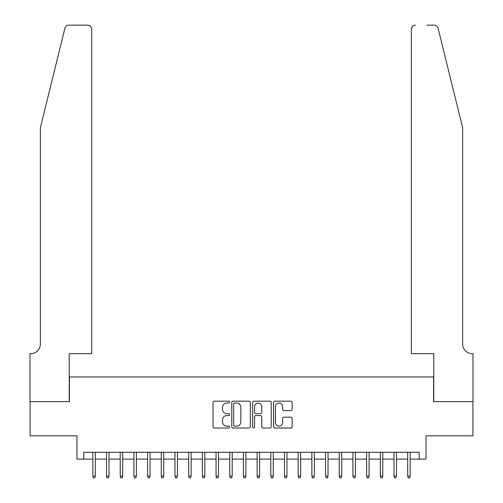 <?xml version="1.0" encoding="UTF-8"?>
<svg xmlns="http://www.w3.org/2000/svg" width="503" height="503" viewBox="0 0 503 503"><rect width="100%" height="100%" fill="white"/><g stroke="black" fill="none" stroke-linecap="round" stroke-linejoin="round"><path stroke-width="0.75" d="M229.601 402.111A0.943 0.943 0 0 0 228.658 401.168L214.379 401.168A1.346 1.346 0 0 0 213.039 402.513L213.039 426.701A1.346 1.346 0 0 0 214.379 428.04L228.658 428.04A0.943 0.943 0 0 0 229.601 427.104A0.943 0.943 0 0 0 228.658 426.16L226.809 426.16A4.301 4.301 0 0 1 222.508 421.86L222.508 419.848A4.301 4.301 0 0 1 226.809 415.547L228.658 415.547A0.943 0.943 0 0 0 229.601 414.604A0.943 0.943 0 0 0 228.658 413.667L226.809 413.667A4.301 4.301 0 0 1 222.508 409.367L222.508 407.348A4.301 4.301 0 0 1 226.809 403.048L228.658 403.048A0.943 0.943 0 0 0 229.601 402.111M290.772 410.643A1.346 1.346 0 0 0 292.111 409.297L292.111 402.513A1.346 1.346 0 0 0 290.772 401.168L274.915 401.168A1.346 1.346 0 0 0 273.569 402.513L273.569 426.701A1.346 1.346 0 0 0 274.915 428.04L290.772 428.04A1.346 1.346 0 0 0 292.111 426.701L292.111 418.502A1.346 1.346 0 0 0 290.772 417.157L283.981 417.157A1.346 1.346 0 0 0 282.642 418.502L282.642 422.57A3.596 3.596 0 0 1 279.046 426.16A3.596 3.596 0 0 1 275.449 422.57L275.449 406.644A3.596 3.596 0 0 1 279.046 403.048A3.596 3.596 0 0 1 282.642 406.644L282.642 409.297A1.346 1.346 0 0 0 283.981 410.643L290.772 410.643M83.806 459.094L83.806 452.254L419.194 452.254L419.194 459.094L426.035 459.094L426.035 435.824L472.921 435.824L472.921 401.601L433.567 401.601L433.567 376.961L69.433 376.961L69.433 401.601L30.079 401.601L30.079 435.824L76.965 435.824L76.965 459.094L92.841 459.094M250.324 402.513A1.346 1.346 0 0 0 248.979 401.168L233.128 401.168A1.346 1.346 0 0 0 231.782 402.513L231.782 426.701A1.346 1.346 0 0 0 233.128 428.04L248.979 428.04A1.346 1.346 0 0 0 250.324 426.701L250.324 402.513M254.021 401.168L269.872 401.168A1.346 1.346 0 0 1 271.218 402.513L271.218 426.701A1.346 1.346 0 0 1 269.872 428.04L263.088 428.04A1.346 1.346 0 0 1 261.749 426.701L261.749 416.893A1.346 1.346 0 0 0 260.403 415.547L255.901 415.547A1.346 1.346 0 0 0 254.556 416.893L254.556 427.104A0.943 0.943 0 0 1 253.619 428.04A0.943 0.943 0 0 1 252.676 427.104L252.676 402.513A1.346 1.346 0 0 1 254.021 401.168M95.306 459.094L106.529 459.094M108.994 459.094L120.223 459.094M122.688 459.094L133.911 459.094M136.376 459.094L147.599 459.094M150.064 459.094L161.287 459.094M163.752 459.094L174.975 459.094M177.44 459.094L188.669 459.094M191.134 459.094L202.357 459.094M204.822 459.094L216.045 459.094M218.509 459.094L229.733 459.094M232.197 459.094L243.421 459.094M245.885 459.094L257.115 459.094M259.579 459.094L270.803 459.094M273.267 459.094L284.491 459.094M286.955 459.094L298.178 459.094M300.643 459.094L311.866 459.094M314.331 459.094L325.56 459.094M328.025 459.094L339.248 459.094M341.713 459.094L352.936 459.094M355.401 459.094L366.624 459.094M369.089 459.094L380.312 459.094M382.777 459.094L394.006 459.094M396.471 459.094L407.694 459.094M410.159 459.094L419.194 459.094M234.605 403.048A0.943 0.943 0 0 0 233.662 403.991L233.662 425.224A0.943 0.943 0 0 0 234.605 426.16L236.555 426.16A4.301 4.301 0 0 0 240.849 421.86L240.849 407.348A4.301 4.301 0 0 0 236.555 403.048L234.605 403.048M261.749 406.713A3.596 3.596 0 0 0 258.152 403.117A3.596 3.596 0 0 0 254.556 406.713L254.556 412.322A1.346 1.346 0 0 0 255.901 413.667L260.403 413.667A1.346 1.346 0 0 0 261.749 412.322L261.749 406.713M92.841 476.071L93.388 477.85L94.759 477.85L95.306 476.071L92.841 476.071L92.841 452.254M95.306 476.071L95.306 452.254M64.9 28.275C65.943 26.024 65.943 26.024 64.9 28.275L40.347 127.819L40.347 344.109A9.582 9.582 0 0 1 30.765 353.691L30.01 353.691L30.01 401.601L69.232 401.601L69.232 353.691L91.678 353.691L91.678 29.256A4.106 4.106 0 0 0 87.572 25.15L68.886 25.15A4.106 4.106 0 0 0 64.9 28.275M76.211 25.15L87.572 25.15C90.05 25.414 91.42 26.778 91.678 29.256L91.678 353.691M40.347 344.109A9.582 9.582 0 0 1 30.765 353.691M455.127 97.293L438.1 28.275C437.057 26.024 437.057 26.024 438.1 28.275L462.653 127.819L462.653 344.109A9.582 9.582 0 0 0 472.235 353.691L472.99 353.691L472.99 401.601L433.768 401.601L433.768 353.691L411.322 353.691L411.322 29.256L411.322 353.691M426.789 25.15L434.114 25.15A4.106 4.106 0 0 1 438.1 28.275M415.428 25.15A4.106 4.106 0 0 0 411.322 29.256C411.58 26.778 412.95 25.414 415.428 25.15M462.653 344.109A9.582 9.582 0 0 0 472.235 353.691M106.529 476.071L107.082 477.85L108.447 477.85L108.994 476.071L106.529 476.071L106.529 452.254M108.994 476.071L108.994 452.254M120.223 476.071L120.77 477.85L122.135 477.85L122.688 476.071L120.223 476.071L120.223 452.254M122.688 476.071L122.688 452.254M133.911 476.071L134.458 477.85L135.829 477.85L136.376 476.071L133.911 476.071L133.911 452.254M136.376 476.071L136.376 452.254M147.599 476.071L148.146 477.85L149.517 477.85L150.064 476.071L147.599 476.071L147.599 452.254M150.064 476.071L150.064 452.254M161.287 476.071L161.834 477.85L163.205 477.85L163.752 476.071L161.287 476.071L161.287 452.254M163.752 476.071L163.752 452.254M174.975 476.071L175.528 477.85L176.893 477.85L177.44 476.071L174.975 476.071L174.975 452.254M177.44 476.071L177.44 452.254M188.669 476.071L189.216 477.85L190.58 477.85L191.134 476.071L188.669 476.071L188.669 452.254M191.134 476.071L191.134 452.254M202.357 476.071L202.904 477.85L204.275 477.85L204.822 476.071L202.357 476.071L202.357 452.254M204.822 476.071L204.822 452.254M216.045 476.071L216.592 477.85L217.962 477.85L218.509 476.071L216.045 476.071L216.045 452.254M218.509 476.071L218.509 452.254M229.733 476.071L230.28 477.85L231.65 477.85L232.197 476.071L229.733 476.071L229.733 452.254M232.197 476.071L232.197 452.254M243.421 476.071L243.974 477.85L245.338 477.85L245.885 476.071L243.421 476.071L243.421 452.254M245.885 476.071L245.885 452.254M257.115 476.071L257.662 477.85L259.026 477.85L259.579 476.071L257.115 476.071L257.115 452.254M259.579 476.071L259.579 452.254M270.803 476.071L271.35 477.85L272.72 477.85L273.267 476.071L270.803 476.071L270.803 452.254M273.267 476.071L273.267 452.254M284.491 476.071L285.038 477.85L286.408 477.85L286.955 476.071L284.491 476.071L284.491 452.254M286.955 476.071L286.955 452.254M298.178 476.071L298.725 477.85L300.096 477.85L300.643 476.071L298.178 476.071L298.178 452.254M300.643 476.071L300.643 452.254M311.866 476.071L312.42 477.85L313.784 477.85L314.331 476.071L311.866 476.071L311.866 452.254M314.331 476.071L314.331 452.254M325.56 476.071L326.107 477.85L327.472 477.85L328.025 476.071L325.56 476.071L325.56 452.254M328.025 476.071L328.025 452.254M339.248 476.071L339.795 477.85L341.166 477.85L341.713 476.071L339.248 476.071L339.248 452.254M341.713 476.071L341.713 452.254M352.936 476.071L353.483 477.85L354.854 477.85L355.401 476.071L352.936 476.071L352.936 452.254M355.401 476.071L355.401 452.254M366.624 476.071L367.171 477.85L368.542 477.85L369.089 476.071L366.624 476.071L366.624 452.254M369.089 476.071L369.089 452.254M380.312 476.071L380.865 477.85L382.23 477.85L382.777 476.071L380.312 476.071L380.312 452.254M382.777 476.071L382.777 452.254M394.006 476.071L394.553 477.85L395.918 477.85L396.471 476.071L394.006 476.071L394.006 452.254M396.471 476.071L396.471 452.254M407.694 476.071L408.241 477.85L409.612 477.85L410.159 476.071L407.694 476.071L407.694 452.254M410.159 476.071L410.159 452.254"/></g></svg>
